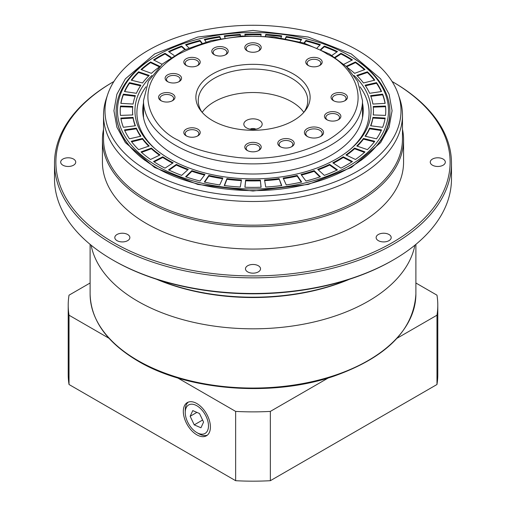 <?xml version="1.0" encoding="UTF-8"?>
<svg xmlns="http://www.w3.org/2000/svg" width="506" height="506" viewBox="0 0 506 506"><rect width="100%" height="100%" fill="white"/><g stroke="black" fill="none" stroke-linecap="round" stroke-linejoin="round"><path stroke-width="0.76" d="M154.659 167.499L125.368 142.61L116.88 127.17L113.926 110.719L116.88 94.268L125.368 78.828L154.659 53.946L197.764 37.033L253 30.43L308.236 37.033L351.341 53.946L380.632 78.828L389.12 94.268L392.074 110.719L389.12 127.17L380.632 142.61L351.341 167.499L308.236 184.412L253 191.015L197.764 184.412L154.659 167.499M349.545 279.23A162.888 94.04 180 0 1 156.455 279.23M137.822 301.279A162.888 94.04 0 0 0 306.895 323.524A162.888 94.04 0 0 0 414.888 245.195A162.888 94.04 0 0 1 306.895 323.524A162.888 94.04 0 0 1 137.822 301.279A162.888 94.04 0 0 1 91.112 245.195A162.888 94.04 0 0 0 137.822 301.279M348.065 279.704A164.26 94.831 180 0 1 157.935 279.704M451.478 163.248L451.478 178.896A198.478 114.59 180 0 1 393.345 259.926L392.378 260.482A197.112 113.799 180 0 1 113.622 260.482L112.655 259.926A198.478 114.59 180 0 1 54.521 178.896L54.521 163.248A198.478 114.59 180 0 1 112.655 82.225L113.622 81.662A197.112 113.799 0 0 0 113.622 242.602A197.112 113.799 0 0 0 392.378 242.602A197.112 113.799 0 0 0 392.378 81.662L393.345 82.225A198.478 114.59 180 0 1 451.478 163.248A198.478 114.59 180 0 1 328.957 269.116A198.478 114.59 180 0 1 112.655 244.278A198.478 114.59 180 0 1 54.521 163.248M393.345 259.926A198.478 114.59 180 0 1 112.655 259.926L113.622 260.482A197.112 113.799 180 0 1 113.616 260.482M378.343 240.647A7.527 4.345 180 0 1 376.135 237.573A7.527 4.345 180 0 1 380.784 233.557A7.527 4.345 180 0 1 388.987 234.499A7.527 4.345 180 0 1 391.195 237.573A7.527 4.345 180 0 1 386.546 241.59A7.527 4.345 180 0 1 378.343 240.647M247.674 271.893A7.527 4.345 180 0 1 245.473 268.819A7.527 4.345 180 0 1 250.122 264.802A7.527 4.345 180 0 1 258.326 265.745A7.527 4.345 180 0 1 260.527 268.819A7.527 4.345 180 0 1 255.878 272.835A7.527 4.345 180 0 1 247.674 271.893M117.012 240.647A7.527 4.345 180 0 1 114.805 237.573A7.527 4.345 180 0 1 119.454 233.557A7.527 4.345 180 0 1 127.657 234.499A7.527 4.345 180 0 1 129.865 237.573A7.527 4.345 180 0 1 125.216 241.59A7.527 4.345 180 0 1 117.012 240.647M62.889 165.203A7.527 4.345 180 0 1 60.682 162.135A7.527 4.345 180 0 1 65.331 158.119A7.527 4.345 180 0 1 73.534 159.061A7.527 4.345 180 0 1 75.736 162.135A7.527 4.345 180 0 1 71.093 166.145A7.527 4.345 180 0 1 62.889 165.203M432.466 165.203A7.527 4.345 180 0 1 430.264 162.135A7.527 4.345 180 0 1 434.907 158.119A7.527 4.345 180 0 1 443.111 159.061A7.527 4.345 180 0 1 445.318 162.135A7.527 4.345 180 0 1 440.669 166.145A7.527 4.345 180 0 1 432.466 165.203M402.472 129.315A150.567 86.931 180 0 1 403.567 139.782L403.567 162.135A150.567 86.931 180 0 1 310.621 242.444A150.567 86.931 180 0 1 146.531 223.601A150.567 86.931 180 0 1 102.433 162.135L102.433 139.782A150.567 86.931 180 0 1 103.528 129.315M403.567 139.782A150.567 86.931 180 0 1 310.621 220.091A150.567 86.931 180 0 1 146.531 201.249A150.567 86.931 180 0 1 102.433 139.782M398.33 94.533L399.765 98.841A149.472 86.298 180 0 1 402.472 115.191L402.472 138.884A149.472 86.298 180 0 1 310.203 218.617A149.472 86.298 180 0 1 147.303 199.908A149.472 86.298 180 0 1 103.528 138.884L103.528 115.191A149.472 86.298 180 0 1 106.235 98.841L107.67 94.533A148.005 85.451 180 0 1 148.34 50.296A148.005 85.451 180 0 1 296.371 29.019A148.005 85.451 180 0 1 398.33 94.533A148.005 85.451 180 0 1 357.66 171.142A148.005 85.451 180 0 1 183.602 186.195A148.005 85.451 180 0 1 107.67 94.533M402.472 115.191A149.472 86.298 180 0 1 358.697 176.214A149.472 86.298 180 0 1 147.303 176.214A149.472 86.298 180 0 1 103.528 115.191M393.345 82.225L392.378 81.662A197.112 113.799 0 0 0 392.08 81.491M308.173 65.457L308.173 65.457A8.21 4.744 180 0 1 308.173 58.753A8.21 4.744 180 0 1 319.786 58.753A8.21 4.744 180 0 1 319.786 65.457A8.21 4.744 180 0 1 308.173 65.457M319.254 65.736A6.844 3.953 0 0 0 320.823 63.225A6.844 3.953 0 0 0 318.818 60.429A6.844 3.953 0 0 0 311.361 59.569A6.844 3.953 0 0 0 307.136 63.225A6.844 3.953 0 0 0 308.698 65.736M247.194 50.872L247.194 50.872A8.21 4.744 180 0 1 247.194 44.167A8.21 4.744 180 0 1 258.806 44.167A8.21 4.744 180 0 1 258.806 50.872A8.21 4.744 180 0 1 247.194 50.872M258.281 51.157A6.844 3.953 0 0 0 259.844 48.639A6.844 3.953 0 0 0 257.839 45.844A6.844 3.953 0 0 0 250.381 44.99A6.844 3.953 0 0 0 246.156 48.639A6.844 3.953 0 0 0 247.719 51.157M225.278 54.945A6.844 3.953 0 0 0 226.846 52.428A6.844 3.953 0 0 0 224.841 49.632A6.844 3.953 0 0 0 215.158 49.632A6.844 3.953 0 0 0 213.152 52.428A6.844 3.953 0 0 0 214.721 54.945M214.19 47.956A8.21 4.744 180 0 1 225.809 47.956A8.21 4.744 180 0 1 225.809 54.667L225.809 54.667A8.21 4.744 180 0 1 214.19 54.667A8.21 4.744 180 0 1 214.19 47.956M186.214 65.457L186.214 65.457A8.21 4.744 180 0 1 186.214 58.753A8.21 4.744 180 0 1 197.827 58.753A8.21 4.744 180 0 1 197.827 65.457A8.21 4.744 180 0 1 186.214 65.457M197.302 65.736A6.844 3.953 0 0 0 198.864 63.225A6.844 3.953 0 0 0 196.859 60.429A6.844 3.953 0 0 0 189.402 59.569A6.844 3.953 0 0 0 185.177 63.225A6.844 3.953 0 0 0 186.746 65.736M178.605 81.89A6.844 3.953 0 0 0 180.174 79.372A6.844 3.953 0 0 0 178.169 76.583A6.844 3.953 0 0 0 168.492 76.583A6.844 3.953 0 0 0 166.487 79.372A6.844 3.953 0 0 0 168.049 81.89M167.524 74.901A8.21 4.744 180 0 1 179.137 74.901A8.21 4.744 180 0 1 179.137 81.611L179.137 81.611A8.21 4.744 180 0 1 167.524 81.611A8.21 4.744 180 0 1 167.524 74.901M172.046 100.941A6.844 3.953 0 0 0 173.609 98.43A6.844 3.953 0 0 0 171.604 95.634A6.844 3.953 0 0 0 161.926 95.634A6.844 3.953 0 0 0 159.921 98.43A6.844 3.953 0 0 0 161.484 100.941M160.959 93.958A8.21 4.744 180 0 1 172.571 93.958A8.21 4.744 180 0 1 172.571 100.662L172.571 100.662A8.21 4.744 180 0 1 160.959 100.662A8.21 4.744 180 0 1 160.959 93.958M197.302 136.146A6.844 3.953 0 0 0 198.864 133.635A6.844 3.953 0 0 0 196.859 130.839A6.844 3.953 0 0 0 187.182 130.839A6.844 3.953 0 0 0 185.177 133.635A6.844 3.953 0 0 0 186.746 136.146M186.214 129.163A8.21 4.744 180 0 1 197.827 129.163A8.21 4.744 180 0 1 197.827 135.867L197.827 135.867A8.21 4.744 180 0 1 186.214 135.867A8.21 4.744 180 0 1 186.214 129.163M258.281 150.731A6.844 3.953 0 0 0 259.844 148.214A6.844 3.953 0 0 0 257.839 145.418A6.844 3.953 0 0 0 248.161 145.418A6.844 3.953 0 0 0 246.156 148.214A6.844 3.953 0 0 0 247.719 150.731M247.194 143.742A8.21 4.744 180 0 1 258.806 143.742A8.21 4.744 180 0 1 258.806 150.453L258.806 150.453A8.21 4.744 180 0 1 247.194 150.453A8.21 4.744 180 0 1 247.194 143.742M291.279 146.936A6.844 3.953 0 0 0 292.847 144.425A6.844 3.953 0 0 0 290.842 141.629A6.844 3.953 0 0 0 281.159 141.629A6.844 3.953 0 0 0 279.154 144.425A6.844 3.953 0 0 0 280.722 146.936M280.191 139.953A8.21 4.744 180 0 1 291.81 139.953A8.21 4.744 180 0 1 291.81 146.658L291.81 146.658A8.21 4.744 180 0 1 280.191 146.658A8.21 4.744 180 0 1 280.191 139.953M307.205 136.424L307.205 136.424A9.582 5.534 180 0 1 307.205 128.6A9.582 5.534 180 0 1 320.753 128.6A9.582 5.534 180 0 1 320.753 136.424A9.582 5.534 180 0 1 307.205 136.424M320.235 136.709A8.21 4.744 0 0 0 322.189 133.635A8.21 4.744 0 0 0 319.786 130.276A8.21 4.744 0 0 0 310.836 129.251A8.21 4.744 0 0 0 305.763 133.635A8.21 4.744 0 0 0 307.724 136.709M337.951 119.992A6.844 3.953 0 0 0 339.513 117.481A6.844 3.953 0 0 0 337.508 114.685A6.844 3.953 0 0 0 327.831 114.685A6.844 3.953 0 0 0 325.826 117.481A6.844 3.953 0 0 0 327.395 119.992M326.863 113.009A8.21 4.744 180 0 1 338.476 113.009A8.21 4.744 180 0 1 338.476 119.713L338.476 119.713A8.21 4.744 180 0 1 326.863 119.713A8.21 4.744 180 0 1 326.863 113.009M344.516 100.941A6.844 3.953 0 0 0 346.079 98.43A6.844 3.953 0 0 0 344.074 95.634A6.844 3.953 0 0 0 334.396 95.634A6.844 3.953 0 0 0 332.391 98.43A6.844 3.953 0 0 0 333.954 100.941M333.429 93.958A8.21 4.744 180 0 1 345.041 93.958A8.21 4.744 180 0 1 345.041 100.662L345.041 100.662A8.21 4.744 180 0 1 333.429 100.662A8.21 4.744 180 0 1 333.429 93.958M212.609 120.63A57.121 32.979 180 0 1 200.857 110.776A57.121 32.979 180 0 1 220.603 70.144A57.121 32.979 180 0 1 293.391 73.99A57.121 32.979 180 0 1 305.143 110.776A57.121 32.979 180 0 1 212.609 120.63M303.998 112.168A54.756 31.612 0 0 0 307.756 100.662A54.756 31.612 0 0 0 291.715 78.31A54.756 31.612 0 0 0 232.045 71.46A54.756 31.612 0 0 0 198.244 100.662A54.756 31.612 0 0 0 202.002 112.168M303.821 112.37A54.756 31.612 0 0 0 291.715 101.782A54.756 31.612 0 0 0 202.179 112.37M246.517 127.879A9.171 5.294 180 0 1 244.626 126.291A9.171 5.294 180 0 1 247.801 119.77A9.171 5.294 180 0 1 259.483 120.39A9.171 5.294 180 0 1 261.374 126.291A9.171 5.294 180 0 1 246.517 127.879M255.891 129.156A4.314 2.492 0 0 0 250.109 129.156M349.791 55.957A136.879 79.031 180 0 1 349.861 55.995A136.879 79.031 180 0 1 389.879 111.839A136.879 79.031 180 0 1 360.917 160.453M348.824 166.044A135.513 78.24 180 0 1 157.176 166.044A135.513 78.24 180 0 1 157.107 55.439A135.513 78.24 180 0 1 157.176 55.401A135.513 78.24 180 0 1 348.824 55.401A135.513 78.24 180 0 1 348.893 55.439A135.513 78.24 180 0 1 348.824 166.044M188.276 169.365L181.66 175.373A132.774 76.659 180 0 1 168.542 169.871L176.379 164.374A120.453 69.543 -0 0 0 188.276 169.365M222.842 178.042L219.756 184.937A132.774 76.659 180 0 1 204.335 182.04L208.851 175.418A120.453 69.543 -0 0 0 222.842 178.042M260.356 180.123L261.109 187.233A132.774 76.659 180 0 1 244.891 187.233L245.644 180.123A120.453 69.543 -0 0 0 260.356 180.123L261.033 187.233M297.148 175.418L301.665 182.04A132.774 76.659 180 0 1 286.244 184.937L283.158 178.042A120.453 69.543 -0 0 0 297.148 175.418L297.148 176.094L301.266 182.135M329.621 164.374L337.458 169.871A132.774 76.659 180 0 1 324.34 175.373L317.724 169.365A120.453 69.543 -0 0 0 329.621 164.374L329.621 165.051L336.882 170.142M314.137 170.636L320.387 176.771A132.774 76.659 180 0 1 305.947 181.015L301.032 174.488A120.453 69.543 -0 0 0 314.137 170.636L314.137 171.313L319.881 176.942M279.072 178.605L281.741 185.557A132.774 76.659 180 0 1 265.726 187.024L264.543 179.934A120.453 69.543 -0 0 0 279.072 178.605L281.494 185.588M241.457 179.934L240.274 187.024A132.774 76.659 180 0 1 224.259 185.557L226.928 178.605A120.453 69.543 -0 0 0 241.457 179.934M204.968 174.488L200.053 181.015A132.774 76.659 180 0 1 185.613 176.771L191.863 170.636A120.453 69.543 -0 0 0 204.968 174.488M153.558 161.515L162.787 156.79A120.453 69.543 -0 0 0 167.828 159.89A120.453 69.543 -0 0 0 173.185 162.799L165.019 168.131A132.774 76.659 180 0 1 159.112 164.924A132.774 76.659 180 0 1 153.558 161.515M142.534 82.978L131.237 80.15A132.774 76.659 180 0 1 138.6 71.814L149.213 75.413A120.453 69.543 -0 0 0 142.534 82.978M133.097 104.046L120.839 103.369A132.774 76.659 180 0 1 123.369 94.129L135.399 95.659A120.453 69.543 -0 0 0 133.097 104.046M135.399 125.766L123.369 127.31A132.774 76.659 180 0 1 120.839 118.069L133.097 117.379A120.453 69.543 -0 0 0 135.399 125.766M149.213 146.006L138.6 149.624A132.774 76.659 180 0 1 131.237 141.288L142.534 138.442A120.453 69.543 -0 0 0 149.213 146.006M160.054 154.95L150.548 159.479A132.774 76.659 180 0 1 141.016 151.908L151.408 148.081A120.453 69.543 -0 0 0 160.054 154.95M140.927 136.203L129.466 138.815A132.774 76.659 180 0 1 124.457 129.909L136.38 128.126A120.453 69.543 -0 0 0 140.927 136.203M132.768 114.957L120.472 115.4A132.774 76.659 180 0 1 120.226 110.719A132.774 76.659 180 0 1 120.472 106.039L132.768 106.469A120.453 69.543 -0 0 0 132.547 110.713A120.453 69.543 -0 0 0 132.768 114.957M136.38 93.3L124.457 91.523A132.774 76.659 180 0 1 129.466 82.623L140.927 85.223A120.453 69.543 -0 0 0 136.38 93.3M158.739 67.412A120.453 69.543 -0 0 0 151.408 73.345L141.016 69.531A132.774 76.659 180 0 1 150.548 61.96L159.807 66.362M354.061 75.47A118.062 68.165 180 0 1 351.461 148.321A118.062 68.165 180 0 1 336.484 158.909A118.062 68.165 180 0 1 169.516 158.909A118.062 68.165 180 0 1 154.539 148.321A118.062 68.165 180 0 1 151.939 75.47M162.078 64.268L153.558 59.923A132.774 76.659 180 0 1 159.112 56.514A132.774 76.659 180 0 1 165.019 53.307L171.18 57.323M346.888 164.924A132.774 76.659 180 0 1 340.981 168.131L332.815 162.799A120.453 69.543 -0 0 0 338.172 159.89A120.453 69.543 -0 0 0 343.213 156.79L352.442 161.515A132.774 76.659 180 0 1 346.888 164.924M145.968 86.823A116.089 67.026 0 0 0 155.374 149.042M162.787 156.79L162.787 157.474A120.453 69.543 0 0 0 167.828 160.566A120.453 69.543 0 0 0 172.603 163.179M362.505 103.053A110.232 63.642 180 0 1 348.697 141.952A110.232 63.642 180 0 1 175.051 155.367A110.232 63.642 180 0 1 157.303 141.952A110.232 63.642 180 0 1 143.495 103.053M350.626 149.042A116.089 67.026 0 0 0 360.032 86.823M145.077 160.446A136.879 79.031 180 0 1 116.121 111.839A136.879 79.031 180 0 1 156.139 55.995L157.107 55.439M334.82 57.323L340.981 53.307A132.774 76.659 180 0 1 352.442 59.923L343.922 64.268M320.614 49.443L324.34 46.065A132.774 76.659 180 0 1 337.458 51.568L331.898 55.458M285.321 38.57L286.244 36.502A132.774 76.659 180 0 1 301.665 39.398L299.944 41.909M245.068 35.875L244.891 34.206A132.774 76.659 180 0 1 261.109 34.206L260.932 35.875M206.056 41.909L204.335 39.398A132.774 76.659 180 0 1 219.756 36.502L220.679 38.57M174.102 55.458L168.542 51.568A132.774 76.659 180 0 1 181.66 46.065L185.386 49.443M188.896 47.887L185.613 44.667A132.774 76.659 180 0 1 200.053 40.417L202.065 43.086M225.018 37.836L224.259 35.882A132.774 76.659 180 0 1 240.274 34.414L240.559 36.122M265.441 36.122L265.726 34.414A132.774 76.659 180 0 1 281.741 35.882L280.982 37.836M303.935 43.086L305.947 40.417A132.774 76.659 180 0 1 320.387 44.667L317.104 47.887M363.466 138.442L374.763 141.288A132.774 76.659 180 0 1 367.4 149.624L356.787 146.006A120.453 69.543 -0 0 0 363.466 138.442L363.466 139.125L374.332 141.851M372.903 117.379L385.161 118.069A132.774 76.659 180 0 1 382.631 127.31L370.601 125.766A120.453 69.543 -0 0 0 372.903 117.379L372.903 118.056L385.047 118.733M370.601 95.659L382.631 94.129A132.774 76.659 180 0 1 385.161 103.369L372.903 104.046A120.453 69.543 -0 0 0 370.601 95.659M356.787 75.413L367.4 71.814A132.774 76.659 180 0 1 374.763 80.15L363.466 82.978A120.453 69.543 -0 0 0 356.787 75.413M346.193 66.362L355.452 61.96A132.774 76.659 180 0 1 364.984 69.531L354.592 73.345A120.453 69.543 -0 0 0 347.261 67.412M365.073 85.223L376.534 82.623A132.774 76.659 180 0 1 381.543 91.523L369.62 93.3A120.453 69.543 -0 0 0 365.073 85.223M373.232 106.469L385.528 106.039A132.774 76.659 180 0 1 385.774 110.719A132.774 76.659 180 0 1 385.528 115.4L373.232 114.957A120.453 69.543 -0 0 0 373.453 110.713A120.453 69.543 -0 0 0 373.232 106.469M369.62 128.126L381.543 129.909A132.774 76.659 180 0 1 376.534 138.815L365.073 136.203A120.453 69.543 -0 0 0 369.62 128.126L369.62 128.802L381.258 130.542M354.592 148.081L364.984 151.908A132.774 76.659 180 0 1 355.452 159.479L345.946 154.95A120.453 69.543 -0 0 0 354.592 148.081L354.592 148.758L364.453 152.382M351.86 60.22A132.774 76.659 0 0 0 340.981 53.978L340.981 53.307M335.333 57.665L340.981 53.978M336.882 51.973A132.774 76.659 0 0 0 324.34 46.742L324.34 46.065M321.108 49.67L324.34 46.742M301.266 39.98A132.774 76.659 0 0 0 286.244 37.178L286.244 36.502M285.599 38.62L286.244 37.178M261.033 34.876A132.774 76.659 0 0 0 244.967 34.876M219.756 36.502L219.756 37.178A132.774 76.659 0 0 0 204.734 39.98M219.756 37.178L220.401 38.62M181.66 46.065L181.66 46.742A132.774 76.659 0 0 0 169.118 51.973M181.66 46.742L184.892 49.67M200.053 40.417L200.053 41.094A132.774 76.659 0 0 0 186.119 45.167M200.053 41.094L201.654 43.212M240.274 34.414L240.274 35.085A132.774 76.659 0 0 0 224.506 36.521M240.274 35.085L240.445 36.128M281.494 36.521A132.774 76.659 0 0 0 265.726 35.085L265.726 34.414M265.555 36.128L265.726 35.085M319.881 45.167A132.774 76.659 0 0 0 305.947 41.094L305.947 40.417M304.346 43.212L305.947 41.094M357.299 146.183A120.453 69.543 0 0 0 363.466 139.125M370.841 125.798A120.453 69.543 0 0 0 372.903 118.056M385.047 103.376A132.774 76.659 0 0 0 382.631 94.799L382.631 94.129M370.841 96.311L382.631 94.799M374.332 80.258A132.774 76.659 0 0 0 367.4 72.484L367.4 71.814M357.299 75.919L367.4 72.484M364.453 69.727A132.774 76.659 0 0 0 355.452 62.63L355.452 61.96M346.661 66.817L355.452 62.63M381.258 91.567A132.774 76.659 0 0 0 376.534 83.294L376.534 82.623M365.471 85.811L376.534 83.294M385.774 111.054A132.774 76.659 0 0 0 385.528 106.709L385.528 106.039M373.295 107.145L385.528 106.709M373.295 114.957A120.453 69.543 0 0 0 373.453 111.39L373.453 110.713M365.471 136.291A120.453 69.543 0 0 0 369.62 128.802M346.521 155.222A120.453 69.543 0 0 0 354.592 148.758M165.019 53.307L165.019 53.978L170.667 57.665M165.019 53.978A132.774 76.659 0 0 0 154.14 60.22M343.213 156.79L343.213 157.474L351.86 161.888M333.397 163.179A120.453 69.543 0 0 0 343.213 157.474M150.548 61.96L150.548 62.63A132.774 76.659 0 0 0 141.547 69.727M150.548 62.63L159.339 66.817M129.466 82.623L129.466 83.294A132.774 76.659 0 0 0 124.742 91.567M129.466 83.294L140.529 85.811M120.472 106.039L120.472 106.709A132.774 76.659 0 0 0 120.226 111.054M132.547 110.713L132.547 111.39A120.453 69.543 0 0 0 132.705 114.957M120.472 106.709L132.705 107.145M136.38 128.126L136.38 128.802A120.453 69.543 0 0 0 140.529 136.291M124.742 130.542L136.38 128.802M151.408 148.081L151.408 148.758A120.453 69.543 0 0 0 159.479 155.222M141.547 152.382L151.408 148.758M142.534 138.442L142.534 139.125A120.453 69.543 0 0 0 148.701 146.183M131.668 141.851L142.534 139.125M133.097 117.379L133.097 118.056A120.453 69.543 0 0 0 135.159 125.798M120.953 118.733L133.097 118.056M123.369 94.129L123.369 94.799A132.774 76.659 0 0 0 120.953 103.376M123.369 94.799L135.159 96.311M138.6 71.814L138.6 72.484A132.774 76.659 0 0 0 131.668 80.258M138.6 72.484L148.701 75.919M154.14 161.888L162.787 157.474M191.863 170.636L191.863 171.313A120.453 69.543 0 0 0 204.538 175.057M186.119 176.942L191.863 171.313M226.928 178.605L226.928 179.288A120.453 69.543 0 0 0 241.343 180.61M224.506 185.588L226.928 179.288M264.657 180.61A120.453 69.543 0 0 0 279.072 179.288M301.462 175.057A120.453 69.543 0 0 0 314.137 171.313M318.255 169.845A120.453 69.543 0 0 0 329.621 165.051M283.442 178.681A120.453 69.543 0 0 0 297.148 176.094M245.644 180.123L245.644 180.806A120.453 69.543 0 0 0 260.356 180.806M244.967 187.233L245.644 180.806M208.851 175.418L208.851 176.094A120.453 69.543 0 0 0 222.558 178.681M204.734 182.135L208.851 176.094M176.379 164.374L176.379 165.051A120.453 69.543 0 0 0 187.745 169.845M169.118 170.142L176.379 165.051M185.247 412.485A16.426 9.481 60 0 1 185.506 409.822A16.426 9.481 60 0 1 199.294 407.475A16.426 9.481 60 0 1 208.219 428.557A16.426 9.481 60 0 1 196.859 432.598A16.426 9.481 60 0 1 185.247 412.485L185.247 410.246A19.165 11.062 60 0 1 185.55 407.14A19.165 11.062 60 0 1 188.295 402.118M207.365 435.141A19.165 11.062 60 0 1 198.795 433.718L196.859 432.598M192.78 410.606L190.155 416.28L194.234 424.863L200.945 427.772L203.57 422.093L199.49 413.51L192.78 410.606M190.155 416.28L196.897 412.39M202.596 420.037L194.234 424.863M183.311 411.365A19.165 11.062 -120 0 0 191.679 430.65A19.165 11.062 -120 0 0 206.442 435.786A19.165 11.062 -120 0 0 210.414 427.013A19.165 11.062 -120 0 0 202.046 407.728A19.165 11.062 -120 0 0 187.283 402.593A19.165 11.062 -120 0 0 183.311 411.365M436.975 384.503A184.791 106.69 0 0 0 437.791 374.484L437.791 305.188A184.791 106.69 180 0 1 436.975 315.206L436.975 384.503L270.349 480.7L270.349 411.403L328.318 377.938M69.025 384.503L69.025 315.206A184.791 106.69 180 0 1 68.209 305.188L68.209 374.484A184.791 106.69 0 0 0 69.025 384.503L235.651 480.7A184.791 106.69 0 0 0 270.349 480.7M437.791 305.188A184.791 106.69 180 0 0 436.975 295.175L415.888 282.999M397.039 338.261L436.975 315.206M270.349 411.403A184.791 106.69 180 0 1 235.651 411.403L235.651 480.7M69.025 315.206L108.961 338.261M177.682 377.938L235.651 411.403M68.209 305.188A184.791 106.69 180 0 1 69.025 295.175L90.112 282.999M178.473 140.339C153.679 129.479 124.324 86.716 178.473 54.281C207.062 39.835 236.878 34.098 267.908 37.071C295.694 40.493 315.567 46.229 327.527 54.281C352.321 65.135 381.676 107.904 327.527 140.339C298.938 154.785 269.122 160.522 238.092 157.549C210.306 154.128 190.433 148.391 178.473 140.339M143.495 100.662L148.391 81.302L162.363 64.022L183.918 50.132L211.249 40.562L242.089 36.027L273.847 36.881L303.847 43.054L329.583 54.079L346.496 66.659L357.736 81.555L362.505 100.662A109.505 63.225 180 0 1 294.903 159.074A109.505 63.225 180 0 1 175.569 145.367A109.505 63.225 180 0 1 143.495 100.662L143.495 117.67M415.888 294.011C413.687 330.184 386.261 357.603 333.631 376.262C272.222 397.299 187.865 390.803 138.106 361.139C106.848 342.613 90.846 320.241 90.112 294.011A162.888 94.04 0 0 0 137.822 360.512A162.888 94.04 0 0 0 315.333 380.898A162.888 94.04 0 0 0 415.888 294.011L415.888 244.373M116.121 112.509C116.538 133.527 129.745 151.825 155.759 167.385C191.97 188.789 250.438 196.417 299.255 185.993C352.992 175.449 390.822 144.039 389.879 112.509M362.505 100.662L362.505 117.67M348.893 55.439L349.861 55.995M90.112 244.373L90.112 294.011"/></g></svg>
